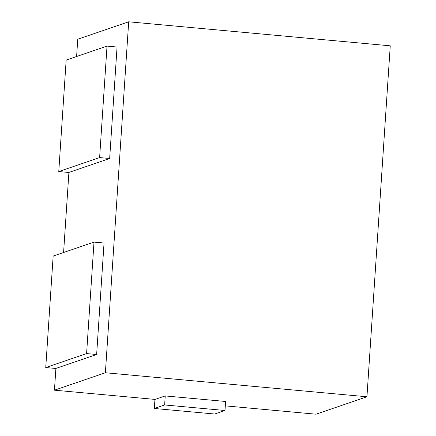 <?xml version="1.0" encoding="UTF-8"?>
<svg xmlns="http://www.w3.org/2000/svg" width="436" height="436" viewBox="0 0 436 436"><rect width="100%" height="100%" fill="white"/><g stroke="black" fill="none" stroke-linecap="round" stroke-linejoin="round"><path stroke-width="0.65" d="M225.592 401.474L224.992 410.499L164.634 404.957L165.233 395.932L225.592 401.474M154.949 399.409L154.344 408.478L214.703 414.02L224.992 410.499M154.344 408.478L164.634 404.957M96.639 354.501L86.601 353.574L94.002 242.1L104.046 243.021L96.639 354.501L55.89 368.436L54.446 390.176L155.047 399.414L165.233 395.932M109.659 158.502L99.615 157.581L107.022 46.102L117.061 47.023L109.659 158.502L68.91 172.438L63.591 252.499M128.696 21.8L105.381 372.753L366.943 396.776L390.253 45.824L128.696 21.8L77.755 39.224L76.611 56.506M225.303 405.867L316.007 414.2L366.943 396.776M375.5 267.955L368.088 379.494M388.514 71.956L381.108 183.502M94.002 242.1L53.154 256.074L45.747 367.548L86.601 353.574M45.747 367.548L55.89 368.48M107.022 46.102L66.168 60.075L58.767 171.555L99.615 157.581M58.767 171.555L68.904 172.482M105.381 372.753L54.446 390.176"/></g></svg>

